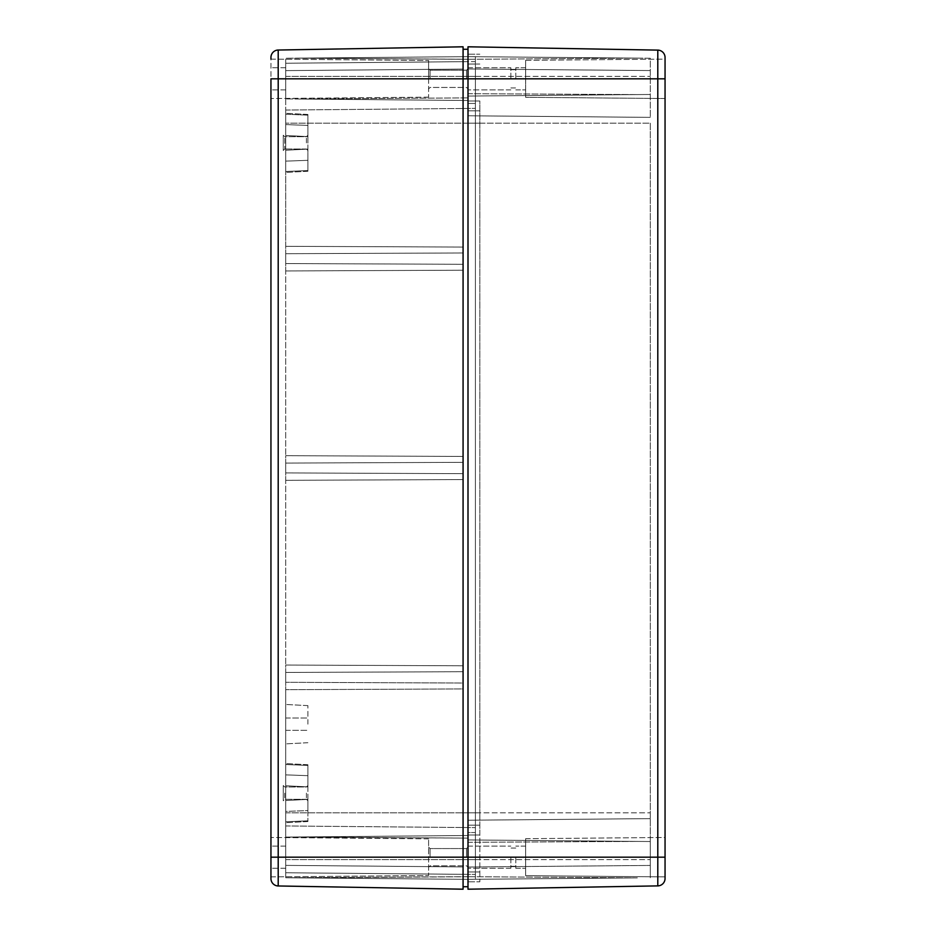 <?xml version="1.0" encoding="UTF-8"?>
<svg xmlns="http://www.w3.org/2000/svg" width="936" height="936" viewBox="0 0 936 936"><rect width="100%" height="100%" fill="white"/><g stroke="black" fill="none" stroke-linecap="round" stroke-linejoin="round"><path stroke-width="0.7" stroke-dasharray="4.68 3.51" d="M270.949 59.12L428.594 60.489L428.594 78.823L428.594 60.489L428.594 78.823L428.594 60.489L270.949 59.12L270.949 98.526L270.949 57.412A7.394 7.394 0 0 1 278.203 50.029L278.203 78.823L463.074 78.823L463.074 886.731L468 886.731L468 835.509L285.726 837.088L285.726 877.757L285.726 859.646L285.726 872.761L463.074 874.318L463.074 866.923L285.726 865.379L463.074 866.923L285.726 865.379L463.074 866.923L463.074 874.318L285.726 872.761L285.726 865.379L285.726 872.761L463.074 874.318L285.726 872.761L285.726 682.297L463.074 683.034L463.074 688.943L285.726 689.68L463.074 688.943L463.074 683.034L285.726 682.297L285.726 689.68L463.074 688.943L463.074 683.034L285.726 682.297L463.074 683.034L463.074 688.943L285.726 689.68L285.726 877.757L468 879.349L468 876.693L468 879.349L298.654 877.874L468 879.349L468 876.751L468 879.349L285.726 877.757L285.726 837.088L468 835.509L468 886.731M285.726 78.823L285.726 98.912L285.726 63.238L463.074 61.682L463.074 69.077L285.726 70.621L463.074 69.077L285.726 70.621L463.074 69.077L463.074 61.682L285.726 63.238L285.726 70.621L285.726 63.238L463.074 61.682L285.726 63.238L285.726 110.038L285.726 78.823M270.949 876.88L428.594 875.511L428.594 838.855L428.594 875.511L270.949 876.88L270.949 78.823L278.203 78.823L278.203 885.971A7.394 7.394 0 0 1 270.949 878.588A7.394 7.394 0 0 0 278.203 885.971L463.074 889.2L463.074 49.269L468 49.269L468 78.823L468 56.651L475.394 56.651L475.394 874.423L475.394 61.577L285.726 63.238L475.394 61.577L475.394 123.154L475.394 56.651L468 56.651L468 103.451L475.394 103.451L468 103.451L468 832.549L475.394 832.549L475.394 123.154L475.394 859.646L475.394 832.549L468 832.549L468 879.349L475.394 879.349L475.394 859.646L475.394 879.349L468 879.349L468 832.549L475.394 832.549L468 832.549L468 103.451L475.394 103.451L468 103.451L468 56.651L285.726 58.243L285.726 98.912L285.726 58.243L468 56.651L468 857.177L468 49.269M468 100.491L298.654 99.017L468 100.491L468 59.249L468 100.491L285.726 98.912L468 100.491M430.057 857.177L430.057 848.554L430.057 857.177M428.583 78.823L428.594 97.145L428.594 78.823M430.057 78.823L430.057 70.2L430.057 78.823M466.526 857.177L466.526 848.554L466.526 857.177M466.526 78.823L466.526 70.2L466.526 78.823M307.897 136.633L307.897 160.325L307.897 114.473L307.897 136.633L307.897 125.401L307.897 136.633L285.726 135.474L285.726 150.251L307.897 149.093L307.897 170.563L307.897 149.093L285.726 150.251L285.726 161.132L307.897 160.325L307.897 171.265L307.897 160.325L285.726 161.132L285.726 171.487L307.897 170.563L307.897 171.265L307.897 170.563L285.726 171.487L285.726 172.423L285.726 150.251L307.897 149.093L285.726 150.251L285.726 135.474L307.897 136.633L285.726 135.474L285.726 150.251L307.897 149.093L285.726 150.251L285.726 161.132L307.897 160.325L285.726 161.132L285.726 171.487L307.897 170.563L285.726 171.487L285.726 172.423L285.726 150.251L307.897 149.093L285.726 150.251L285.726 124.593L307.897 125.401L307.897 115.163L307.897 125.401L285.726 124.593L285.726 114.239L307.897 115.163L307.897 114.473L307.897 115.163L285.726 114.239L285.726 113.303L285.726 124.593L307.897 125.401L285.726 124.593L285.726 135.474L307.897 136.633M307.897 786.907L307.897 821.527L307.897 765.437L307.897 786.907L285.726 785.749L285.726 811.407L307.897 810.599L307.897 799.367L307.897 820.837L307.897 810.599L285.726 811.407L285.726 821.761L307.897 820.837L307.897 821.527L307.897 820.837L285.726 821.761L285.726 822.697L285.726 811.407L307.897 810.599L285.726 811.407L285.726 800.526L307.897 799.367L285.726 800.526L307.897 799.367L285.726 800.526L285.726 785.749L285.726 800.526L307.897 799.367L285.726 800.526L285.726 785.749L307.897 786.907L285.726 785.749L307.897 786.907L285.726 785.749L285.726 774.868L307.897 775.675L307.897 764.735L307.897 775.675L285.726 774.868L285.726 764.513L307.897 765.437L307.897 764.735L307.897 765.437L285.726 764.513L285.726 763.577L285.726 785.749L307.897 786.907L285.726 785.749L285.726 774.868L307.897 775.675L285.726 774.868L285.726 764.513L307.897 765.437L285.726 764.513L285.726 763.577L285.726 785.749L307.897 786.907M307.897 724.172L307.897 705.627L307.897 724.172M285.726 724.172L285.726 704.469L285.726 724.172M306.423 142.869L306.423 136.703L306.423 142.869M306.423 793.131L306.423 799.297L306.423 793.131M284.743 142.869L284.743 136.703L284.743 149.023L283.269 150.497L283.269 135.229L283.269 150.497L283.269 135.229L283.269 150.497L284.743 149.023L284.743 142.869M284.743 793.131L284.743 799.297L283.269 800.771L283.269 785.503L283.269 800.771L283.269 785.503L283.269 800.771L284.743 799.297L284.743 793.131M284.743 136.703L283.269 135.229L284.743 136.703L306.423 136.703L307.897 135.229L306.423 136.703L284.743 136.703M284.743 786.977L283.269 785.503L284.743 786.977L306.423 786.977L307.897 785.503L306.423 786.977L284.743 786.977M463.074 665.788L463.074 671.709L285.726 672.446L285.726 665.051L463.074 665.788L285.726 665.051L285.726 672.446L463.074 671.709L463.074 665.788L285.726 665.051L463.074 665.788L463.074 671.709L463.074 665.788M463.074 473.663L463.074 479.571L285.726 480.32L285.726 472.926L463.074 473.663L285.726 472.926L285.726 480.32L463.074 479.571L463.074 473.663L285.726 472.926L463.074 473.663L463.074 479.571L463.074 473.663M463.074 456.429L463.074 462.337L285.726 463.074L285.726 455.68L463.074 456.429L285.726 455.68L285.726 463.074L463.074 462.337L463.074 456.429L285.726 455.68L463.074 456.429L463.074 462.337L463.074 456.429M463.074 264.291L463.074 270.211L285.726 270.949L285.726 263.554L463.074 264.291L285.726 263.554L285.726 270.949L463.074 270.211L463.074 264.291L285.726 263.554L463.074 264.291L463.074 270.211L463.074 264.291M463.074 247.057L463.074 252.966L285.726 253.703L285.726 246.32L463.074 247.057L285.726 246.32L285.726 253.703L463.074 252.966L463.074 247.057L285.726 246.32L463.074 247.057L463.074 252.966L463.074 247.057M285.726 811.407L285.726 800.526L307.897 799.367L285.726 800.526L285.726 821.761L307.897 820.837L285.726 821.761L285.726 822.697L285.726 811.407M285.726 124.593L285.726 135.474L285.726 114.239L307.897 115.163L285.726 114.239L285.726 113.303L285.726 124.593M463.074 69.077L463.074 61.682L463.074 69.077M285.726 672.446L463.074 671.709L285.726 672.446L285.726 682.297L285.726 672.446M285.726 480.32L463.074 479.571L285.726 480.32L285.726 665.051L285.726 480.32M285.726 463.074L463.074 462.337L285.726 463.074L285.726 472.926L285.726 463.074M285.726 270.949L463.074 270.211L285.726 270.949L285.726 455.68L285.726 270.949M285.726 253.703L463.074 252.966L285.726 253.703L285.726 263.554L285.726 253.703M463.074 866.923L463.074 874.318L463.074 866.923M285.726 246.32L285.726 110.038L285.726 246.32M285.726 110.038L475.394 108.377L285.726 110.038M285.726 825.962L475.394 827.623L285.726 825.962M285.726 872.761L475.394 874.423L285.726 872.761M298.654 836.983L468 835.509L468 859.646L468 835.509L285.726 837.088L468 838.13L298.654 836.983M298.654 58.126L468 56.651L285.726 58.243L468 59.249L298.654 58.126L468 59.307L468 96.069L637.346 94.583L468 96.069L468 56.651L650.274 58.243L650.274 117.363L650.274 58.243L468 56.651L468 59.307L298.654 58.126L468 56.651L637.346 58.126L468 56.651L468 59.073L468 56.651M468 876.751L468 859.646L468 876.751L285.726 877.757L468 876.693L468 879.349L468 876.927L468 879.349L637.346 877.874L468 879.349L637.346 877.874L468 879.349L468 842.306L468 876.693L298.654 877.874L468 876.751M463.074 886.731L463.074 857.177L468 857.177L468 46.8L657.797 50.111A7.394 7.394 0 0 1 665.051 57.505M463.074 49.269L463.074 857.177L270.949 857.177M278.203 50.029L463.074 46.8L463.074 78.823L657.797 78.823L657.797 50.111M285.726 857.177L285.726 868.269L285.726 857.177M525.634 60.337L665.051 59.12L665.051 98.526L665.051 59.12L525.634 60.337L525.634 97.309L665.051 98.526L665.051 78.823L665.051 98.526L525.634 97.309L525.634 60.337M525.634 838.691L665.051 837.474L665.051 876.88L665.051 837.474L665.051 857.177L665.051 837.474L525.634 838.691L525.634 875.663L665.051 876.88L525.634 875.663L525.634 838.691M515.783 78.823L515.783 67.731L515.783 78.823M525.634 78.823L525.634 67.731L525.634 78.823M515.783 857.177L515.783 868.269L515.783 857.177M525.634 857.177L525.634 868.269L525.634 857.177M650.274 841.522L650.274 877.757L650.274 818.637L650.274 877.757L650.274 841.522L468 839.931L637.346 841.417L468 839.931L468 842.306L468 839.931L650.274 841.522M510.857 78.823L510.857 67.731L510.857 78.823M510.857 857.177L510.857 868.269L510.857 857.177M650.274 123.154L650.274 818.637L650.274 123.154L468 123.154L468 115.772L650.274 117.363L468 115.772L468 68.972L650.274 70.563L468 68.972L468 115.772L650.274 117.363L468 115.772L468 820.228L650.274 818.637L468 820.228L468 867.028L650.274 865.437L468 867.028L468 820.228L650.274 818.637L468 820.228L468 100.994L479.829 100.994L479.829 812.846L479.829 100.994L468 100.994L468 76.354L468 110.846L468 64.046L468 96.069L650.274 94.477L468 96.069L468 54.194L479.829 54.194L468 54.194L468 100.994L479.829 100.994L468 100.994L468 835.006L479.829 835.006L479.829 881.806L479.829 812.846L479.829 835.006L468 835.006L468 859.646L468 825.154L468 881.806L479.829 881.806L468 881.806L468 835.006L479.829 835.006L468 835.006L468 123.154L475.394 123.154L285.726 123.154L650.274 123.154M468 110.846L479.829 110.846L468 110.846M468 64.046L479.829 64.046L468 64.046M468 825.154L479.829 825.154L468 825.154M468 871.954L479.829 871.954L468 871.954M479.829 123.154L479.829 812.846L479.829 123.154L468 123.154L479.829 123.154M637.346 58.126L468 59.307L637.346 58.126M637.346 877.874L468 876.693L637.346 877.874M665.051 878.495A7.394 7.394 0 0 1 657.797 885.889L657.797 857.177L665.051 857.177L665.051 878.495A7.394 7.394 0 0 1 657.797 885.889L468 889.2L468 857.177L657.797 857.177L657.797 78.823L665.051 78.823L665.051 59.12M665.051 857.177L665.051 78.823M285.726 76.354L475.394 76.354L285.726 76.354M285.726 812.846L475.394 812.846L285.726 812.846M285.726 859.646L475.394 859.646L285.726 859.646M468 812.846L650.274 812.846L468 812.846M298.654 99.017L468 97.871L298.654 99.017M468 842.306L637.346 841.417L468 842.306M468 76.354L650.274 76.354L468 76.354M468 859.646L650.274 859.646L468 859.646M468 93.694L637.346 94.583L468 93.694M285.726 67.731L270.949 67.731L285.726 67.731M285.726 846.097L270.949 846.097L285.726 846.097M428.594 838.855L270.949 837.474L428.594 838.855M430.057 848.554L428.583 847.08L430.057 848.554L466.526 848.554L430.057 848.554M430.057 70.2L428.583 68.726L430.057 70.2L466.526 70.2L430.057 70.2M466.526 70.2L468 68.726L466.526 70.2M466.526 848.554L468 847.08L466.526 848.554M307.897 742.716L285.726 743.874L307.897 742.716M285.726 718.006L307.897 718.006L285.726 718.006M306.423 799.297L284.743 799.297L306.423 799.297L307.897 800.771L306.423 799.297M306.423 149.023L284.743 149.023L306.423 149.023L307.897 150.497L306.423 149.023M285.726 730.326L307.897 730.326L285.726 730.326M307.897 705.627L285.726 704.469L307.897 705.627M307.897 821.527L285.726 822.697L307.897 821.527M307.897 764.735L285.726 763.577L307.897 764.735M307.897 114.473L285.726 113.303L307.897 114.473M307.897 171.265L285.726 172.423L307.897 171.265M466.526 865.8L468 867.274L466.526 865.8L430.057 865.8L428.583 867.274L430.057 865.8L466.526 865.8M466.526 87.446L468 88.92L466.526 87.446L430.057 87.446L428.583 88.92L430.057 87.446L466.526 87.446M428.594 97.145L270.949 98.526L428.594 97.145M285.726 89.903L270.949 89.903L285.726 89.903M285.726 868.269L270.949 868.269L285.726 868.269M525.634 67.731L515.783 67.731L525.634 67.731M525.634 846.097L515.783 846.097L525.634 846.097M468 67.731L510.857 67.731L468 67.731M468 846.097L510.857 846.097L468 846.097M515.783 69.709L510.857 69.709L515.783 69.709M515.783 848.063L510.857 848.063L515.783 848.063M510.857 87.937L515.783 87.937L510.857 87.937M510.857 866.291L515.783 866.291L510.857 866.291M510.857 89.903L468 89.903L510.857 89.903M510.857 868.269L468 868.269L510.857 868.269M515.783 89.903L525.634 89.903L515.783 89.903M515.783 868.269L525.634 868.269L515.783 868.269"/><path stroke-width="1.4" d="M665.051 59.12L665.051 57.505A7.394 7.394 0 0 0 657.797 50.111L468 46.8L468 78.823L270.949 78.823L270.949 878.588A7.394 7.394 0 0 0 278.203 885.971L463.074 889.2L463.074 46.8L278.203 50.029A7.394 7.394 0 0 0 270.949 57.412L270.949 59.12M463.074 886.731L468 886.731M463.074 49.269L468 49.269M270.949 878.588L270.949 876.88M665.051 78.823L657.797 78.823L657.797 50.111A7.394 7.394 0 0 1 665.051 57.505L665.051 878.495A7.394 7.394 0 0 1 657.797 885.889L468 889.2L468 78.823L657.797 78.823L657.797 857.177L278.203 857.177L278.203 50.029A7.394 7.394 0 0 0 270.949 57.412M278.203 885.971L278.203 857.177L270.949 857.177M665.051 857.177L657.797 857.177L657.797 885.889"/></g></svg>
